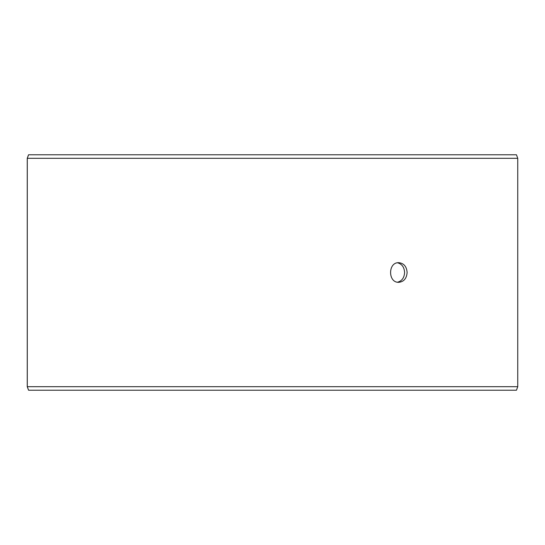<?xml version="1.0" encoding="UTF-8"?>
<svg xmlns="http://www.w3.org/2000/svg" width="545" height="545" viewBox="0 0 545 545"><rect width="100%" height="100%" fill="white"/><g stroke="black" fill="none" stroke-linecap="round" stroke-linejoin="round"><path stroke-width="0.82" d="M27.284 386.691L28.572 390.22L27.25 386.691L27.25 158.309L28.538 154.78L516.462 154.78L517.75 158.309L27.284 158.309L27.284 386.691L517.75 386.691L517.75 158.309M28.572 154.78L27.284 158.309M28.572 390.22L516.462 390.22L517.75 386.691M397.55 282.201C401.924 281.022 404.274 277.786 404.594 272.5C404.281 267.22 401.931 263.991 397.55 262.799M407.122 272.5C406.652 278.461 403.886 281.731 398.811 282.31C387.849 282.916 387.856 262.084 398.811 262.69C403.886 263.262 406.652 266.532 407.122 272.5"/></g></svg>
